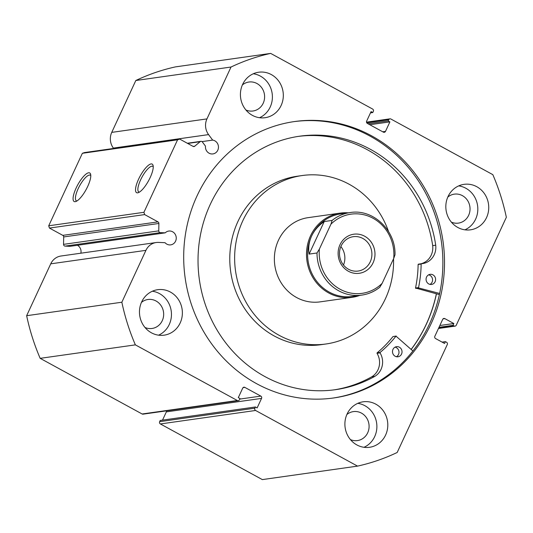 <?xml version="1.0" encoding="UTF-8"?>
<svg xmlns="http://www.w3.org/2000/svg" width="533" height="533" viewBox="0 0 533 533"><rect width="100%" height="100%" fill="white"/><g stroke="black" fill="none" stroke-linecap="round" stroke-linejoin="round"><path stroke-width="0.8" d="M165.223 232.841L70.023 246.326L65.106 246.113A1.699 1.586 -98.1 0 1 63.547 244.354L63.694 236.945A1.699 1.586 81.9 0 0 62.801 235.366L158.008 221.881A1.699 1.586 -98.1 0 1 158.894 223.46L158.754 230.869A1.699 1.586 81.9 0 0 160.306 232.635L165.223 232.841A6.976 6.509 -98.1 0 1 168.754 231.056A6.976 6.509 -98.1 0 1 172.605 231.768A6.976 6.509 -98.1 0 1 176.176 239.157A6.976 6.509 -98.1 0 1 170.713 244.867A6.976 6.509 -98.1 0 1 166.862 244.154A6.976 6.509 -98.1 0 1 165.037 242.688L158.534 242.415A14.691 13.711 81.9 0 0 156.189 242.528A14.691 13.711 81.9 0 0 145.929 250.35L50.728 263.835A14.691 13.711 -98.1 0 1 60.989 256.013L156.189 242.528M80.869 253.195A6.976 6.509 81.9 0 0 77.445 245.273M193.173 146.435L194.752 146.209L200.155 141.671A1.699 1.586 81.9 0 1 202.387 141.978L205.471 146.135A6.976 6.509 81.9 0 0 209.076 153.204A6.976 6.509 81.9 0 0 212.927 153.917A6.976 6.509 81.9 0 0 218.39 148.207A6.976 6.509 81.9 0 0 214.826 140.819A6.976 6.509 81.9 0 0 212.654 140.106L208.576 134.602A14.691 13.711 -98.1 0 1 206.951 118.899L231.022 67.031A210.948 196.81 81.9 0 1 270.664 53.4L372.62 109.045A1.699 1.586 81.9 0 1 373.34 111.337L372.78 112.543L371.068 111.61L366.651 121.124A1.699 1.586 -98.1 0 0 367.377 123.409L383.354 132.131A1.699 1.586 -98.1 0 0 385.486 131.398L389.903 121.884L388.191 120.951L388.75 119.745L366.784 122.857M138.573 179.201A16.276 4.81 118.6 0 1 147.315 166.249A16.276 4.81 118.6 0 1 153.098 165.51A16.276 4.81 118.6 0 1 150.173 177.556A16.276 4.81 118.6 0 1 138.267 192.679A16.276 4.81 118.6 0 1 138.573 179.201M153.238 166.776A14.571 4.311 -61.4 0 0 152.784 166.369A14.571 4.311 -61.4 0 0 140.605 179.894A14.571 4.311 -61.4 0 0 138.82 191.953A14.571 4.311 -61.4 0 0 139.413 192.113M76.119 188.049A16.276 4.81 118.6 0 1 84.854 175.097A16.276 4.81 118.6 0 1 90.637 174.358A16.276 4.81 118.6 0 1 87.718 186.403A16.276 4.81 118.6 0 1 75.813 201.521A16.276 4.81 118.6 0 1 76.119 188.049M90.783 175.624A14.571 4.311 -61.4 0 0 90.324 175.21A14.571 4.311 -61.4 0 0 78.151 188.742A14.571 4.311 -61.4 0 0 76.359 200.794A14.571 4.311 -61.4 0 0 76.952 200.961M436.447 293.85A139.586 130.225 -98.1 0 1 411.21 349.455M293.71 121.671A139.586 130.225 -98.1 0 1 369.982 136.082A139.586 130.225 -98.1 0 1 441.417 283.463A139.586 130.225 -98.1 0 1 332.852 398.078M371.621 135.848A139.586 130.225 -98.1 0 1 442.996 283.663A139.586 130.225 -98.1 0 1 333.671 397.964A139.586 130.225 -98.1 0 1 256.586 383.667A139.586 130.225 -98.1 0 1 185.211 235.852A139.586 130.225 -98.1 0 1 294.529 121.551A139.586 130.225 -98.1 0 1 371.621 135.848M375.805 404.161A22.966 21.427 -98.1 0 1 387.551 428.479A22.966 21.427 -98.1 0 1 369.562 447.287A22.966 21.427 -98.1 0 1 356.877 444.935A22.966 21.427 -98.1 0 1 345.137 420.617A22.966 21.427 -98.1 0 1 363.12 401.809A22.966 21.427 -98.1 0 1 375.805 404.161M357.77 403.348A22.966 21.427 -98.1 0 1 364.892 405.706A22.966 21.427 -98.1 0 1 376.878 427.06A22.966 21.427 -98.1 0 1 363.999 447.294M476.749 186.697A22.966 21.427 -98.1 0 1 488.495 211.021A22.966 21.427 -98.1 0 1 470.506 229.823A22.966 21.427 -98.1 0 1 457.82 227.471A22.966 21.427 -98.1 0 1 446.074 203.153A22.966 21.427 -98.1 0 1 464.063 184.345A22.966 21.427 -98.1 0 1 476.749 186.697M458.713 185.884A22.966 21.427 -98.1 0 1 465.835 188.242A22.966 21.427 -98.1 0 1 477.821 209.602A22.966 21.427 -98.1 0 1 464.936 229.83M170.38 292.044A22.966 21.427 -98.1 0 1 182.126 316.369A22.966 21.427 -98.1 0 1 164.137 335.17A22.966 21.427 -98.1 0 1 151.452 332.819A22.966 21.427 -98.1 0 1 139.713 308.5A22.966 21.427 -98.1 0 1 157.695 289.692A22.966 21.427 -98.1 0 1 170.38 292.044M152.351 291.231A22.966 21.427 -98.1 0 1 159.467 293.59A22.966 21.427 -98.1 0 1 171.453 314.95A22.966 21.427 -98.1 0 1 158.574 335.177M271.324 74.58A22.966 21.427 -98.1 0 1 283.07 98.905A22.966 21.427 -98.1 0 1 265.081 117.706A22.966 21.427 -98.1 0 1 252.395 115.355A22.966 21.427 -98.1 0 1 240.656 91.036A22.966 21.427 -98.1 0 1 258.638 72.228A22.966 21.427 -98.1 0 1 271.324 74.58M253.288 73.767A22.966 21.427 -98.1 0 1 260.41 76.126A22.966 21.427 -98.1 0 1 272.396 97.486A22.966 21.427 -98.1 0 1 259.518 117.72M242.382 84.954A14.631 13.651 -98.1 0 1 248.898 82.029A14.631 13.651 -98.1 0 1 256.973 83.528A14.631 13.651 -98.1 0 1 264.455 99.018A14.631 13.651 -98.1 0 1 252.995 111.004A14.631 13.651 -98.1 0 1 245.926 109.998M141.438 302.418A14.631 13.651 -98.1 0 1 147.954 299.493A14.631 13.651 -98.1 0 1 156.029 300.992A14.631 13.651 -98.1 0 1 163.511 316.482A14.631 13.651 -98.1 0 1 152.052 328.468A14.631 13.651 -98.1 0 1 144.983 327.462M447.8 197.07A14.631 13.651 -98.1 0 1 454.316 194.145A14.631 13.651 -98.1 0 1 462.397 195.644A14.631 13.651 -98.1 0 1 469.879 211.135A14.631 13.651 -98.1 0 1 458.42 223.114A14.631 13.651 -98.1 0 1 451.351 222.114M346.863 414.534A14.631 13.651 -98.1 0 1 353.372 411.609A14.631 13.651 -98.1 0 1 361.454 413.108A14.631 13.651 -98.1 0 1 368.936 428.599A14.631 13.651 -98.1 0 1 357.476 440.578A14.631 13.651 -98.1 0 1 350.408 439.578M62.801 235.366L49.449 228.077L48.723 225.785L82.368 153.297L84.494 152.571L179.701 139.086L193.053 146.375A1.699 1.586 -98.1 0 0 194.752 146.209M206.951 118.899L111.743 132.384A14.691 13.711 81.9 0 0 113.369 148.087L113.636 148.441M111.743 132.384L135.822 80.51A210.948 196.81 -98.1 0 1 175.457 66.885L270.664 53.4M254.861 408.185A1.699 1.586 81.9 0 0 255.587 410.47L357.543 466.115L262.336 479.6L160.38 423.955A1.699 1.586 -98.1 0 1 159.66 421.663L254.861 408.185L255.42 406.979L257.133 407.912L261.55 398.398L166.349 411.876L162.512 420.131M255.42 406.979L160.22 420.457L159.66 421.663M166.349 411.876A1.699 1.586 81.9 0 0 166.489 410.843M142.124 413.988L237.325 400.51A1.699 1.586 81.9 0 0 238.264 400.683L143.064 414.161A1.699 1.586 -98.1 0 1 142.124 413.988L40.168 358.343A210.948 196.81 -98.1 0 1 26.65 315.703L50.728 263.835M237.325 400.51L135.369 344.864A210.948 196.81 81.9 0 1 121.85 302.224L145.929 250.35M238.264 400.683A1.699 1.586 81.9 0 0 239.45 399.777L240.017 398.564L238.304 397.631L242.715 388.117A1.699 1.586 -98.1 0 1 244.847 387.384L243.055 387.644M239.77 399.09L260.824 396.106L244.847 387.384M260.824 396.106A1.699 1.586 -98.1 0 1 261.55 398.398M357.543 466.115A210.948 196.81 81.9 0 0 397.178 452.49L447.28 344.558A1.699 1.586 81.9 0 0 446.554 342.266L445.408 341.646L442.104 342.113M438.619 328.155L454.123 325.956L452.983 325.337L453.823 323.524L444.835 318.621A1.699 1.586 -98.1 0 0 442.71 319.347L434.855 336.263A1.699 1.586 -98.1 0 0 435.581 338.555L444.569 343.459L445.408 341.646M454.123 325.956A1.699 1.586 81.9 0 0 456.248 325.23L506.35 217.297A210.948 196.81 81.9 0 0 492.832 174.657L390.876 119.012A1.699 1.586 81.9 0 0 388.75 119.745M179.701 139.086L177.569 139.819L82.368 153.297M48.723 225.785L143.923 212.307L177.569 139.819M143.923 212.307L144.65 214.592L49.449 228.077M158.008 221.881L144.65 214.592M135.822 80.51L231.022 67.031M40.168 358.343L135.369 344.864M121.85 302.224L26.65 315.703M372.78 112.543L370.488 112.869M389.903 121.884L369.802 124.729M388.191 120.951L368.09 123.796M452.983 325.337L439.012 327.315M453.823 323.524L439.852 325.503M212.654 140.106L202.014 141.611M348.216 212.834A42.533 39.682 81.9 0 0 340.274 213.1L308.141 217.651A42.533 39.682 81.9 0 0 276.754 244.48A42.533 39.682 81.9 0 0 284.302 287.24A42.533 39.682 81.9 0 0 320.066 301.871L352.2 297.321A42.533 39.682 81.9 0 0 359.902 295.369M388.55 231.569A85.06 79.357 81.9 0 0 373.693 204.792A85.06 79.357 81.9 0 0 302.178 175.537L297.321 176.223A85.06 79.357 81.9 0 0 234.553 229.896A85.06 79.357 81.9 0 0 249.657 315.409A85.06 79.357 81.9 0 0 321.179 344.664L326.029 343.978A85.06 79.357 81.9 0 0 393.541 258.798M302.178 175.537A85.06 79.357 81.9 0 0 239.41 229.203A85.06 79.357 81.9 0 0 254.507 314.723A85.06 79.357 81.9 0 0 326.029 343.978M411.15 349.401A139.499 130.145 81.9 0 0 436.367 293.83M373.093 262.782A19.734 18.408 -98.1 0 1 348.415 271.264A19.734 18.408 -98.1 0 1 340.001 244.714A19.734 18.408 -98.1 0 1 364.679 236.232A19.734 18.408 -98.1 0 1 373.093 262.782M341.147 245.926A17.349 16.19 81.9 0 0 342.619 263.842A17.349 16.19 81.9 0 0 358.129 271.05A17.349 16.19 81.9 0 0 370.248 261.81A17.349 16.19 81.9 0 0 368.776 243.894A17.349 16.19 81.9 0 0 353.266 236.685A17.349 16.19 81.9 0 0 341.147 245.926M340.7 213.9A41.681 38.882 81.9 0 0 311.592 236.092A41.681 38.882 81.9 0 0 315.13 279.119A41.681 38.882 81.9 0 0 352.386 296.435L361.787 295.102A41.681 38.882 -98.1 0 1 317.002 252.988L309.113 254.101C308.141 247.818 308.967 241.815 311.592 236.092C314.27 230.383 318.481 225.532 324.231 221.541L332.112 220.422A41.681 38.882 -98.1 0 1 350.094 212.567L340.7 213.9M340.274 213.1A42.533 39.682 81.9 0 0 310.572 235.746A42.533 39.682 81.9 0 0 314.184 279.645A42.533 39.682 81.9 0 0 352.2 297.321M317.002 252.988L319.374 249.098A39.982 37.297 81.9 0 0 340.074 289.239A39.982 37.297 81.9 0 0 382.141 283.356L393.72 258.398A39.982 37.297 81.9 0 0 373.02 218.257A39.982 37.297 81.9 0 0 330.953 224.146L332.112 220.422M382.141 283.356L379.769 287.247A41.681 38.882 -98.1 0 1 361.787 295.102C368.496 294.123 374.532 291.478 379.909 287.167L379.769 287.247M393.72 258.398L394.993 254.874C395.886 230.269 372.927 208.55 350.094 212.567M319.374 249.098L330.953 224.146M309.113 254.101L324.231 221.541M343.485 265.008A17.349 16.19 81.9 0 0 340.873 246.559M439.645 293.463L418.785 287.987L418.545 287.573A116.534 108.719 81.9 0 0 421.15 264.048L421.443 263.722A16.71 15.59 81.9 0 0 422.576 263.602A16.71 15.59 81.9 0 0 435.708 245.2L435.714 245.2A128 119.419 81.9 0 0 370.362 149.3A128 119.419 81.9 0 0 299.673 136.195A128 119.419 81.9 0 0 199.422 241.009A128 119.419 81.9 0 0 264.874 376.558A128 119.419 81.9 0 0 335.563 389.67A128 119.419 81.9 0 0 374.846 376.345A16.71 15.59 81.9 0 0 380.056 352.879L380.122 352.426A116.534 108.719 81.9 0 0 395.999 336.143L412.895 350.98M439.392 294.622L415.513 288.007A116.534 108.719 81.9 0 0 418.119 264.475L421.396 263.728L418.385 264.155M428.645 274.821A5.103 4.764 -98.1 0 1 429.904 275.294A5.103 4.764 -98.1 0 1 432.569 279.865A5.103 4.764 -98.1 0 1 429.998 284.395M432.943 274.861A5.103 4.764 -98.1 0 1 435.548 280.265A5.103 4.764 -98.1 0 1 431.55 284.449A5.103 4.764 -98.1 0 1 428.732 283.922A5.103 4.764 -98.1 0 1 426.127 278.519A5.103 4.764 -98.1 0 1 430.118 274.342A5.103 4.764 -98.1 0 1 432.943 274.861M395.066 347.156A5.103 4.764 -98.1 0 1 396.332 347.623A5.103 4.764 -98.1 0 1 398.997 352.2A5.103 4.764 -98.1 0 1 396.425 356.724M399.364 347.196A5.103 4.764 -98.1 0 1 401.975 352.599A5.103 4.764 -98.1 0 1 397.978 356.777A5.103 4.764 -98.1 0 1 395.16 356.257A5.103 4.764 -98.1 0 1 392.548 350.847A5.103 4.764 -98.1 0 1 396.545 346.67A5.103 4.764 -98.1 0 1 399.364 347.196M432.683 245.633A128 119.419 81.9 0 0 367.33 149.733A128 119.419 81.9 0 0 298.16 136.415M334.051 389.87A128 119.419 81.9 0 0 371.807 376.771L374.846 376.345L371.807 376.764A16.71 15.59 81.9 0 0 377.024 353.306L377.091 352.859A116.534 108.719 81.9 0 0 392.968 336.576L396.192 336.03M420.67 263.828A16.71 15.59 81.9 0 0 432.676 245.633L435.708 245.2M160.306 232.635L65.106 246.113M255.587 410.47L160.38 423.955M382.734 131.791L385.486 131.398M444.835 318.621L443.043 318.874M208.576 134.602L113.369 148.087M200.155 141.671L187.676 143.444M63.547 244.354L158.754 230.869M158.894 223.46L63.694 236.945M418.785 287.987L415.753 288.413M395.999 336.143L392.968 336.576M380.122 352.426L377.091 352.859M380.056 352.879L377.024 353.306M421.15 264.048L418.119 264.475M418.545 287.573L415.513 288.007M366.511 122.157L389.936 118.839M455.062 326.136L438.466 328.481M200.914 141.332L187.336 143.257"/></g></svg>
